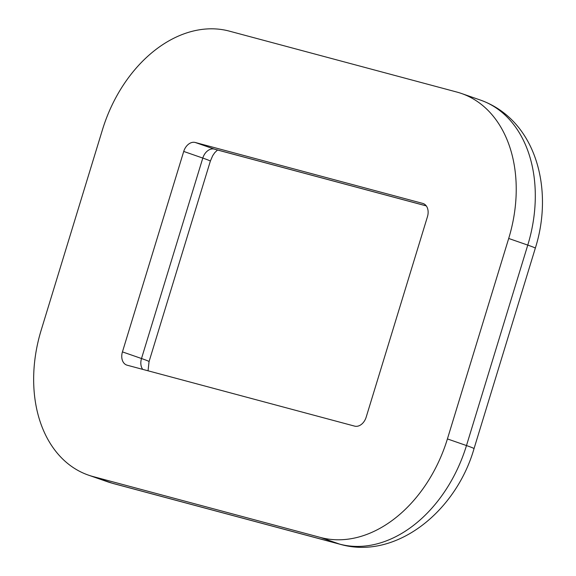 <?xml version="1.0" encoding="UTF-8"?>
<svg xmlns="http://www.w3.org/2000/svg" width="576" height="576" viewBox="0 0 576 576"><rect width="100%" height="100%" fill="white"/><g stroke="black" fill="none" stroke-linecap="round" stroke-linejoin="round"><path stroke-width="0.86" d="M508.694 238.464L447.415 438.919A128.182 92.398 109.2 0 1 320.594 537.487L93.11 476.568A128.182 92.398 109.2 0 1 88.452 475.135A128.182 92.398 109.2 0 1 41.191 330.134L102.478 129.679A128.182 92.398 109.2 0 1 229.298 31.118L456.782 92.038A128.182 92.398 109.2 0 1 461.434 93.463A128.182 92.398 109.2 0 1 508.694 238.464L527.767 245.102L466.481 445.558L447.415 438.919M427.45 216.713L366.17 417.168A11.65 8.402 109.2 0 1 354.636 426.125L127.159 365.206A11.65 8.402 109.2 0 1 126.734 365.076A11.65 8.402 109.2 0 1 122.436 351.893L183.722 151.438A11.65 8.402 109.2 0 1 195.25 142.481L422.734 203.4A11.65 8.402 109.2 0 1 423.158 203.53A11.65 8.402 109.2 0 1 427.45 216.713M113.155 483.502L107.525 481.774A128.182 92.398 109.2 0 0 112.183 483.199A29.131 20.167 -75 0 0 113.155 483.502L340.639 544.421C395.806 559.951 455.969 511.762 474.034 448.632A29.131 1.066 17 0 0 466.481 445.558A128.182 92.398 109.2 0 1 339.66 544.118L112.183 483.199L93.11 476.568M340.639 544.421A29.131 20.167 -75 0 1 339.66 544.118L320.594 537.487M142.704 369.367A11.65 8.402 109.2 0 1 141.509 358.524L202.795 158.076A11.65 8.402 109.2 0 1 214.322 149.112L195.25 142.481M426.298 205.913L215.302 149.414A29.131 20.167 105 0 1 214.322 149.112L426.262 205.87M423.569 203.688L422.734 203.4M148.046 370.8L149.054 361.606A29.131 1.066 17 0 0 141.509 358.524L122.436 351.893M149.054 361.606L210.341 161.15A29.131 1.066 17 0 0 202.795 158.076L183.722 151.438M480.506 100.102A128.182 92.398 109.2 0 1 527.767 245.102A29.131 1.066 17 0 1 535.32 248.177C554.177 188.64 535.666 119.866 480.506 100.102L461.434 93.463M107.525 481.774L88.452 475.135M474.034 448.632L535.32 248.177M210.341 161.15L212.681 155.707L214.726 152.698L217.519 150.005"/></g></svg>

